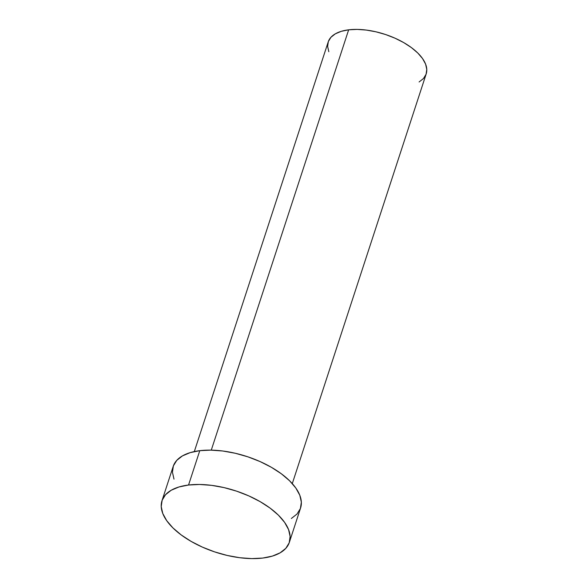 <?xml version="1.0" encoding="UTF-8"?>
<svg xmlns="http://www.w3.org/2000/svg" width="588" height="588" viewBox="0 0 588 588"><rect width="100%" height="100%" fill="white"/><g stroke="black" fill="none" stroke-linecap="round" stroke-linejoin="round"><path stroke-width="0.88" d="M292.287 483.601L426.19 73.926A51.538 24.828 -161.9 0 0 403.412 42.424A51.538 24.828 -161.9 0 0 348.655 29.819L211.276 450.136L348.655 29.819A51.538 24.828 -161.9 0 0 328.214 41.902L194.312 451.577M188.55 485.019A67.003 32.274 18.1 0 1 259.734 501.402A67.003 32.274 18.1 0 1 289.355 542.349A67.003 32.274 18.1 0 1 262.785 558.056A67.003 32.274 18.1 0 1 191.6 541.673A67.003 32.274 18.1 0 1 161.987 500.719A67.003 32.274 18.1 0 1 188.55 485.019L199.773 450.673L188.55 485.019L199.545 484.468L211.548 485.35L224.094 487.614L236.692 491.186L248.878 495.927L260.161 501.645L270.127 508.128L278.381 515.132L284.607 522.379L288.568 529.597L290.119 536.499L289.186 542.827L285.812 548.339L280.131 552.823L272.354 556.101L262.785 558.056L251.789 558.6L239.786 557.725L227.247 555.454L214.642 551.882L202.463 547.149L191.174 541.423L181.214 534.94L172.96 527.936L166.727 520.689L162.766 513.478L161.222 506.569L162.148 500.241L165.522 494.728L171.204 490.245L178.98 486.967L188.55 485.019M289.355 542.349L300.578 508.01A67.003 32.274 -161.9 0 0 270.958 467.056A67.003 32.274 -161.9 0 0 199.773 450.673A67.003 32.274 -161.9 0 0 173.21 466.38L161.987 500.719M173.989 479.132L172.446 472.23L173.372 465.902L176.745 460.389L182.427 455.906L190.203 452.628L199.773 450.673L210.776 450.129L222.771 451.003L235.318 453.275L247.923 456.847L260.102 461.58L271.391 467.306L281.351 473.788L289.605 480.793L295.83 488.04L299.799 495.25L301.343 502.159L300.409 508.488L297.043 514L291.354 518.484M328.817 51.715L327.626 46.401L328.347 41.535L330.941 37.294L335.307 33.847L341.29 31.318L348.655 29.819L357.114 29.4L366.346 30.076L375.989 31.818L385.684 34.567L395.055 38.213L403.735 42.608L411.402 47.599L417.752 52.986L422.544 58.565L425.594 64.114L426.778 69.421L426.065 74.294L423.47 78.535L419.097 81.982"/></g></svg>
